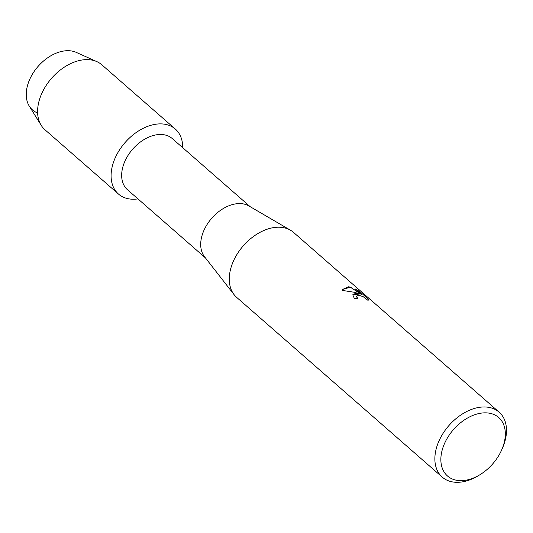 <?xml version="1.0" encoding="UTF-8"?>
<svg xmlns="http://www.w3.org/2000/svg" width="533" height="533" viewBox="0 0 533 533"><rect width="100%" height="100%" fill="white"/><g stroke="black" fill="none" stroke-linecap="round" stroke-linejoin="round"><path stroke-width="0.8" d="M205.425 257.885L127.487 189.741A33.999 22.792 -48.8 0 1 127.893 155.629A33.999 22.792 -48.8 0 1 161.832 134.516A33.999 22.792 -48.8 0 1 172.246 138.547L250.184 206.691M162.105 123.929A43.173 28.949 -48.8 0 1 182.712 147.701A43.173 28.949 -48.8 0 0 175.324 129.053A43.173 28.949 -48.8 0 0 162.105 123.929A43.173 28.949 -48.8 0 0 114.482 159.6A43.173 28.949 -48.8 0 0 131.704 199.182A43.173 28.949 -48.8 0 1 118.486 194.059A43.173 28.949 -48.8 0 1 119.006 150.746A43.173 28.949 -48.8 0 1 162.105 123.929M137.954 198.896A43.173 28.949 -48.8 0 1 131.704 199.182A43.173 28.949 -48.8 0 0 137.954 198.896M479.86 474.77L478.201 475.776A43.173 28.949 -48.8 0 1 455.482 482.265A43.173 28.949 -48.8 0 1 442.263 477.142L236.665 297.381A43.173 28.949 -48.8 0 1 234.107 294.676L204.512 256.713A33.999 22.792 -48.8 0 1 208.11 222.927A33.999 22.792 -48.8 0 1 240.876 203.619A33.999 22.792 -48.8 0 1 248.904 205.945L290.478 230.203A43.173 28.949 -48.8 0 1 293.496 232.375L499.101 412.129A43.173 28.949 -48.8 0 1 502.552 447.927L501.773 449.705A38.856 26.05 -48.8 0 1 479.86 474.77A38.856 26.05 -48.8 0 1 459.413 480.606A38.856 26.05 -48.8 0 1 443.909 444.982A38.856 26.05 -48.8 0 1 486.776 412.882A38.856 26.05 -48.8 0 1 501.773 449.705M234.107 294.676A43.173 28.949 -48.8 0 1 238.677 251.776A43.173 28.949 -48.8 0 1 280.285 227.251A43.173 28.949 -48.8 0 1 290.478 230.203M367.99 300.365L363.173 296.668L358.989 295.262L356.67 296.048L356.67 296.848L357.723 298.253A43.173 28.949 131.2 0 0 354.425 298.647L352.766 294.789L355.764 293.243L359.715 294.009L354.738 292.344L342.333 290.412L342.572 289.459L348.375 286.787L350.388 287.1L362.06 294.922L355.125 288.859L360.068 291.804L368.629 299.293L368.696 299.892L367.983 300.365M442.263 477.142A43.173 28.949 -48.8 0 1 442.783 433.822A43.173 28.949 -48.8 0 1 485.883 407.012A43.173 28.949 -48.8 0 1 499.101 412.129M357.59 298.26L356.63 296.941L356.65 296.095M368.669 299.939L368.589 299.386L360.068 291.804M352.746 294.836L359.715 294.009M360.028 291.904L355.438 289.133M362.06 294.922L350.348 287.194L342.552 289.506M37.63 112.976A36.431 24.425 -48.8 0 1 30.794 77.132A36.431 24.425 -48.8 0 1 69.29 50.735A36.431 24.425 -48.8 0 1 76.259 52.387L96.866 61.628A43.173 28.949 -48.8 0 1 101.823 64.793L175.324 129.053M118.486 194.059L44.985 129.799A43.173 28.949 -48.8 0 1 41.188 125.308L29.282 106.12A36.431 24.425 -48.8 0 1 34.951 70.329A36.431 24.425 -48.8 0 1 69.29 50.735M41.188 125.308A43.173 28.949 -48.8 0 1 47.917 82.895A43.173 28.949 -48.8 0 1 88.611 59.669A43.173 28.949 -48.8 0 1 96.866 61.628"/></g></svg>
